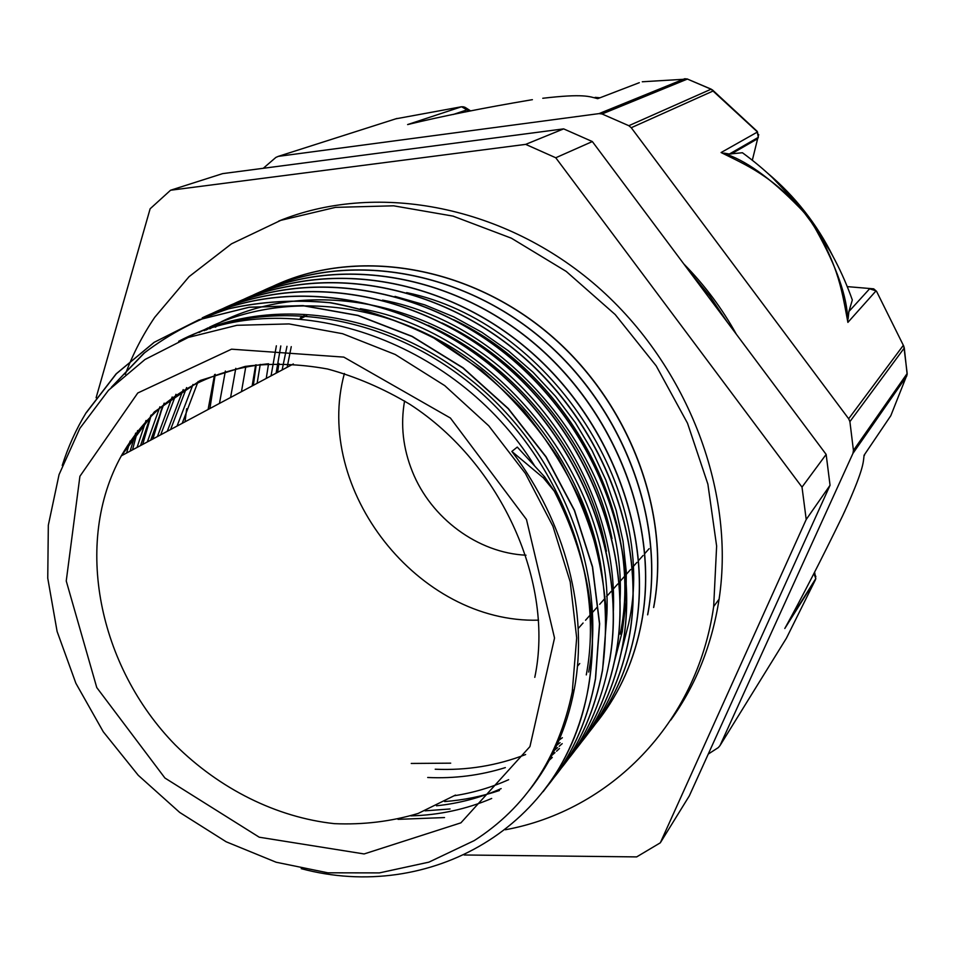 <?xml version="1.0" encoding="UTF-8"?>
<svg xmlns="http://www.w3.org/2000/svg" width="955" height="955" viewBox="0 0 955 955"><rect width="100%" height="100%" fill="white"/><g stroke="black" fill="none" stroke-linecap="round" stroke-linejoin="round"><path stroke-width="1.43" d="M577.393 666.292L579.733 663.534M300.312 317.908L304.37 315.484M299.977 318.958L306.698 315.651M529.118 790.454C551.823 761.959 566.864 728.295 574.253 689.438C588.769 612.955 565.826 522.206 511.856 451.429L543.407 477.918L554.258 491.157C587.898 557.075 599.239 622.553 588.304 687.588C565.002 827.878 428.759 902.881 301.207 868.656M554.294 491.145L544.637 476.855L517.288 447.083L511.856 451.429M62.242 465.455C68.151 446.797 76.102 429.225 86.105 412.763L116.128 373.859L154.101 342.356L198.915 319.758L249.112 307.295L302.795 305.684L357.85 315.496L412.023 336.47L462.889 367.926L508.179 408.692L545.926 456.908L574.373 510.483L592.422 566.995L599.501 623.925L595.419 678.838C587.707 720.703 571.448 756.754 546.666 786.992M111.293 387.36L143.823 353.314C169.059 333.987 197.279 319.161 228.472 308.859C260.99 301.517 294.844 299.476 330.024 302.747C365.395 309.169 399.99 320.94 433.821 338.034L481.427 370.182C510.782 395.907 536.352 425.059 558.126 457.636C577.298 491.598 591.384 526.85 600.397 563.414C606.401 600.038 607.082 635.66 602.438 670.279C594.655 711.833 578.444 747.67 553.828 777.788M202.221 317.86C287.765 276.783 406.03 294.725 493.878 368.176C581.774 441.485 627.578 561.982 609.29 661.887C601.602 702.737 585.69 738.06 561.528 767.844M211.7 313.634C296.587 272.414 414.1 289.64 501.387 362.303C588.734 434.788 634.323 554.389 615.963 653.638C608.371 694.19 592.554 729.238 568.5 758.783M222.205 308.919C306.519 268.104 422.946 285.199 509.385 357.027C595.777 428.831 640.841 547.191 622.541 645.58C614.913 686.012 599.072 720.941 575.017 750.367M233.581 303.845C317.382 263.843 432.496 281.212 517.741 352.335C602.939 423.435 647.12 540.327 629.023 637.677C621.359 677.692 605.637 712.323 581.858 741.581M444.517 817.564L398.02 819.354M122.109 455.428L122.491 453.697M243.059 299.631C326.252 259.7 440.542 276.616 525.059 347.059C609.636 417.347 653.399 533.272 635.338 629.918C627.817 669.288 612.37 703.429 588.996 732.342M450.056 808.969L425.035 810.843M132.518 449.865L137.616 430.55M251.881 295.68C334.465 255.665 448.014 271.96 532.019 341.651C616.059 411.211 659.619 526.277 641.509 622.302C633.643 663.391 617.133 698.678 591.981 728.14M499.417 790.513C481.738 796.434 463.473 800.111 444.636 801.567M142.689 444.433L151.284 414.924M262.279 291.024C344.337 251.654 456.717 268.104 539.742 337.055C622.696 406.006 665.599 519.747 647.609 614.841L647.729 614.686C665.516 520.571 623.746 408.107 542.285 338.989C460.752 269.883 349.721 251.678 267.316 288.708M152.716 439.073L161.55 409.015M272.521 286.464C354.066 247.715 465.312 264.284 547.287 332.603C629.261 400.861 671.413 513.348 653.602 607.523M554.425 491.025C588.041 556.92 599.382 622.385 588.447 687.421C581.141 727.376 566.029 762.15 543.109 791.719M86.344 412.644L116.367 373.751L154.328 342.248L199.141 319.662L249.327 307.2L302.998 305.588L358.041 315.401L412.202 336.363L463.068 367.818L508.335 408.573L546.081 456.776L574.516 510.34L592.566 566.84L599.644 623.758L595.562 678.671C588.304 718.184 573.37 752.588 550.737 781.882M111.962 386.691L144.563 352.789C169.835 333.546 198.055 318.827 229.248 308.608C261.766 301.35 295.596 299.381 330.74 302.723C366.063 309.205 400.611 321.011 434.37 338.142C467.102 358.041 496.898 382.239 523.782 410.734C548.492 441.21 568.679 474.062 584.353 509.302C597.054 545.317 604.491 581.452 606.676 617.706L602.569 670.112C595.263 709.302 580.377 743.479 557.923 772.643M207.08 315.627C292.97 276.807 409.97 296.468 496.385 370.039C582.825 443.514 627.519 562.746 609.421 661.72L609.266 661.875M217.322 311.032C302.616 272.438 418.66 291.669 504.276 364.5C589.939 437.175 634.227 555.321 616.094 653.483C608.502 694.07 592.661 729.143 568.559 758.7M227.947 306.269C312.679 268.14 427.601 287.252 512.322 359.271C597.006 431.266 640.733 548.134 622.672 645.413C615.032 685.881 599.167 720.834 575.089 750.272M238.153 301.744C322.265 263.855 436.184 282.823 520.081 354.078C603.918 425.321 647.072 541.043 629.154 637.522C621.908 675.483 607.344 708.67 585.439 737.069M247.751 297.471C331.254 259.712 444.314 278.275 527.458 348.85C610.627 419.293 653.339 534.024 635.457 629.763C628.283 667.45 613.79 700.397 591.945 728.593M257.373 293.137C340.314 255.677 452.431 273.906 534.812 343.764C617.205 413.527 659.523 527.184 641.629 622.147C634.538 659.499 620.165 692.148 598.51 720.106M152.919 438.966L162.637 406.532M276.592 284.602C358.388 247.715 468.559 265.693 549.352 334.119C630.121 402.509 671.377 513.969 653.721 607.38L653.614 607.476M186.619 387.587L170.587 429.535M559.105 740.113L562.376 737.714M175.971 394.308L160.703 434.812M556.884 745.127L560.084 742.632M164.176 403.153L150.699 440.148M554.485 750.2L557.613 747.622M559.2 746.273L562.197 743.647M621.084 652.957L628.593 623.925C659.141 489.593 548.373 321.704 406.639 292.624M150.878 415.33L140.528 445.591M551.942 755.238L554.986 752.612M556.55 751.203L559.451 748.529M614.268 662.185L622.278 631.565L626.026 602.211L626.289 571.938L623.03 541.187L616.19 510.424L605.84 480.09L592.136 450.665L575.304 422.588L555.535 396.325L533.117 372.295L508.418 350.855L481.833 332.268L453.792 316.857L424.689 304.848L394.964 296.384M135.67 433.116L130.107 451.154M549.304 760.18L552.265 757.47M620.07 599.633C627.065 467.652 514.053 324.402 382.525 300.097M613.385 610.651C617.205 517.156 566.124 414.303 484.054 354.627C401.852 295.071 297.662 283.981 221.321 321.763M219.471 322.695L216.248 324.366M214.827 325.118L211.437 326.98M209.67 327.983L206.22 330.012M606.568 619.914C616.441 483.087 497.507 331.791 360.369 308.656M588.674 672.057C607.201 574.433 562.244 455.941 475.936 383.982C389.568 311.987 273.452 294.832 190.212 336.029M534.382 465.455C454.664 337.724 286.918 283.695 178.681 341.293M736.341 334.238C722.111 308.489 704.599 285.056 683.792 263.926M256.191 364.822L253.35 385.331M215.233 374.324L209.909 408.525M255.665 364.882L252.144 385.963M235.801 368.32L230.585 397.483M214.589 374.563L208.106 409.492M219.471 403.428L225.38 371.029M241.472 391.669L245.865 366.302M187.849 337.043C271.423 296.48 387.551 314.1 473.764 386.453C559.988 458.71 604.837 577.262 586.286 674.899M199.07 332.519L202.711 330.573M204.489 329.654L208.154 327.816M209.431 327.195C278.824 293.83 370.683 299.44 448.886 345.734C526.981 392.207 585.475 476.891 600.48 563.808M204.286 330.669L207.772 328.663M427.983 325.261C517.312 364.786 589.08 456.013 606.401 551.226M209.849 328.842L213.251 326.753M442.034 322.957C526.301 362.363 593.771 448.205 611.988 538.572M491.694 798.464C466.147 809.303 439.193 815.104 410.865 815.88M126.585 453.028L130.119 441.031M215.281 327.219L218.659 325.034M453.565 319.698C570.278 374.432 644.864 518.851 620.153 634.144L622.278 631.565M501.148 788.615C480.651 797.7 459.092 803.43 436.459 805.793M137.054 447.441L146.019 420.487M508.657 779.686C491.407 787.421 473.37 792.757 454.508 795.706M147.345 441.95L159.891 406.794M157.408 436.578L172.187 396.97M167.28 431.29L183.205 389.616M177.045 426.085L193.006 384.447M525.68 144.372L170.563 190.236L222.611 173.631L563.641 128.877L525.68 144.372L555.762 157.766L592.339 141.555L826.147 454.413L802.009 487.122L555.762 157.766M464.154 854.988L636.675 856.898L660.311 842.811L806.211 519.496L830.05 485.283L689.319 795.873L660.311 842.811M170.563 190.236L150.126 208.787L96.109 397.757M806.211 519.496L802.009 487.122M830.05 485.283L826.147 454.413M592.339 141.555L563.641 128.877M474.253 840.591C525.799 807.584 558.472 757.995 572.26 691.838L576.677 637.868L570.219 581.87L552.909 526.217L525.381 473.417L488.781 425.846L444.732 385.617L395.239 354.496L342.57 333.701L289.043 323.924L236.924 325.297L188.314 337.425L145.017 359.486L108.5 390.273L79.874 428.341L59.055 474.623L48.323 525.238L47.75 578.181L57.109 631.482L75.875 683.267L103.259 731.757L138.26 775.305L179.695 812.43L226.168 841.785L276.114 862.222L327.816 872.81L379.41 872.894L428.902 862.15L474.253 840.591M198.139 381.475L182.214 423.328M344.397 373.489C312.822 489.473 418.433 623.639 538.572 620.165M280.794 345.949L276.114 373.166M291.251 346.641L287.157 367.269M286.978 346.307L282.131 369.955M276.365 345.806L271.053 375.864M186.679 408.728L185.031 421.812M727.615 322.563L709.684 295.895L689.176 271.125M266.242 378.443L268.546 363.771M277.607 372.366L278.908 363.497M257.134 383.301L260.238 364.392M263.258 168.307L275.876 157.42L278.299 156.369L396.97 118.456M767.51 173.082C795.109 196.312 816.943 224.079 832.999 256.394M461.528 106.745L466.983 109.861L464.978 107.27L462.721 106.709M687.54 79.026L684.747 78.74L599.048 113.609L278.299 156.369M410.256 123.971L407.606 124.568C442.44 116.128 483.743 107.867 531.529 99.809L532.389 99.69M411.247 763.451L450.7 763.164M786.299 638.382L719.986 745.616L718.279 747.61L708.264 754.068M864.526 455.237L864.585 454.52L864.084 455.249C863.189 462.889 863.798 468.117 847.288 505.649L842.585 515.903C821.443 559.403 802.188 596.935 784.807 628.497L785.75 626.755M719.986 745.616L852.934 453.41L906.701 376.115L907.143 373.011M784.807 628.497L815.415 579.781M848.661 418.756L849.902 421.632L904.23 348.074L903.167 345.543L848.661 418.756L631.255 127.719L713.182 90.964L712.466 89.937L711.057 89.209L628.832 125.702L631.255 127.719M903.836 346.295L907.178 373.477L853.436 450.426L852.934 453.41M847.252 286.619L873.706 288.84L876.535 291.299L903.776 346.188L876.63 291.478M599.048 113.609L602.068 113.979L687.421 79.062L642.273 81.772M711.212 89.173L687.421 79.062L711.057 89.209L757.494 131.993L758.342 137.341L757.088 131.253L757.494 131.993L721.097 152.537C745.915 164.988 772.034 175.434 804.671 213.275L804.731 213.084C775.245 181.916 749.329 162.374 726.982 154.435L721.097 152.537M815.868 576.45L813.982 573.728L815.797 578.563L815.451 579.721L786.419 638.203M845.091 510.543L843.528 513.874M724.26 153.134L729.357 154.03L758.342 137.341L757.637 138.738L758.712 134.583M729.357 154.03L742.417 152.74C765.122 169.286 785.308 188.648 802.952 210.828L812.096 223.243C839.242 265.502 842.477 294.355 847.897 322.384L847.563 315.974C845.748 291.55 833.99 260.643 812.299 223.231C829.31 247.094 842.656 272.688 852.326 299.989L848.888 311.545L848.1 319.018M848.888 311.545L869.611 288.792L876.045 290.869L847.897 322.384M853.436 450.426L849.902 421.632M639.313 82.679L597.687 98.675L598.499 98.258L597.639 98.007M543.144 98.222L542.774 98.269C583.983 93.483 589.307 96.55 597.687 98.675M628.832 125.702L602.068 113.979M829.979 250.938L803.716 210.542L772.106 177.296M599.991 97.792L595.156 97.35M505.35 767.605C480.341 775.412 454.461 778.707 427.709 777.489M435.217 769.217C466.744 770.59 496.875 765.695 525.632 754.546M505.35 829.764C609.445 810.747 696.887 724.224 713.672 606.52L716.632 546.081L707.882 484.137L687.505 423.208L656.204 365.872L615.199 314.553L566.22 271.423L511.391 238.201L453.052 216.117L393.615 205.814L335.48 207.366L280.794 220.342L231.468 243.847L189.066 276.663L154.746 317.287C142.701 335.05 132.888 354.066 125.308 374.312M278.657 221.106C373.811 182.095 499.537 203.916 592.852 282.692C686.096 361.444 735.744 489.282 719.091 599.191C711.976 644.888 695.873 685.177 670.792 720.046M526.002 555.201C477.882 553.005 431.075 518.279 412.429 471.71C403.01 448.361 400.396 424.772 404.574 400.957M544.637 476.855L543.407 477.918M460.907 822.84L529.941 746.595L554.533 638.024L526.48 519.484L450.402 418.027L343.812 357.11L231.528 349.184L137.771 392.994L79.91 476.294L66.241 580.974L96.765 687.564L164.929 778.027L259.247 837.213L364.118 853.949L460.907 822.84M268.248 363.795C201.768 370.6 152.8 401.291 121.333 455.833C73.141 542.762 98.449 666.495 175.254 744.924C219.543 788.854 276.377 817.349 334.346 823.652C363.27 824.905 391.192 821.503 418.135 813.457L455.499 795.073M407.606 124.568L461.623 106.733L395.812 118.826M853.436 451.536L907.154 374.456L890.8 415.712L864.084 455.249M904.266 347.727L907.154 374.456M804.671 213.275L812.096 223.243M813.911 573.501L812.932 575.388M731.255 153.97L757.637 138.738L752.325 160.249M453.207 114.493L466.983 109.861L469.048 111.174M574.253 689.438L572.26 691.838M534.788 677.346C554.461 584.233 502.617 464.285 409.934 404.359C383.373 388.458 355.929 376.688 327.613 369.012C299.297 363.855 271.817 362.984 245.172 366.422L200.299 380.46L154.34 411.903L121.333 455.833L293.34 363.962M649.102 548.695L645.091 553.22M643.097 555.464L639.002 560.06M636.949 562.376L632.783 567.067M630.646 569.478L626.396 574.253M624.248 576.665L619.914 581.547M617.766 583.971L613.337 588.949M611.093 591.479L606.58 596.553M604.276 599.143L599.68 604.324M597.376 606.926L592.673 612.215M590.333 614.853L585.534 620.249M583.087 623.006L578.193 628.509M757.088 131.253L712.716 90.164M787.123 624.176L815.797 578.563L814.603 572.164M470.564 110.864L465.777 107.784M803.716 210.542L802.952 210.828M719.091 599.191L713.672 606.52"/></g></svg>
